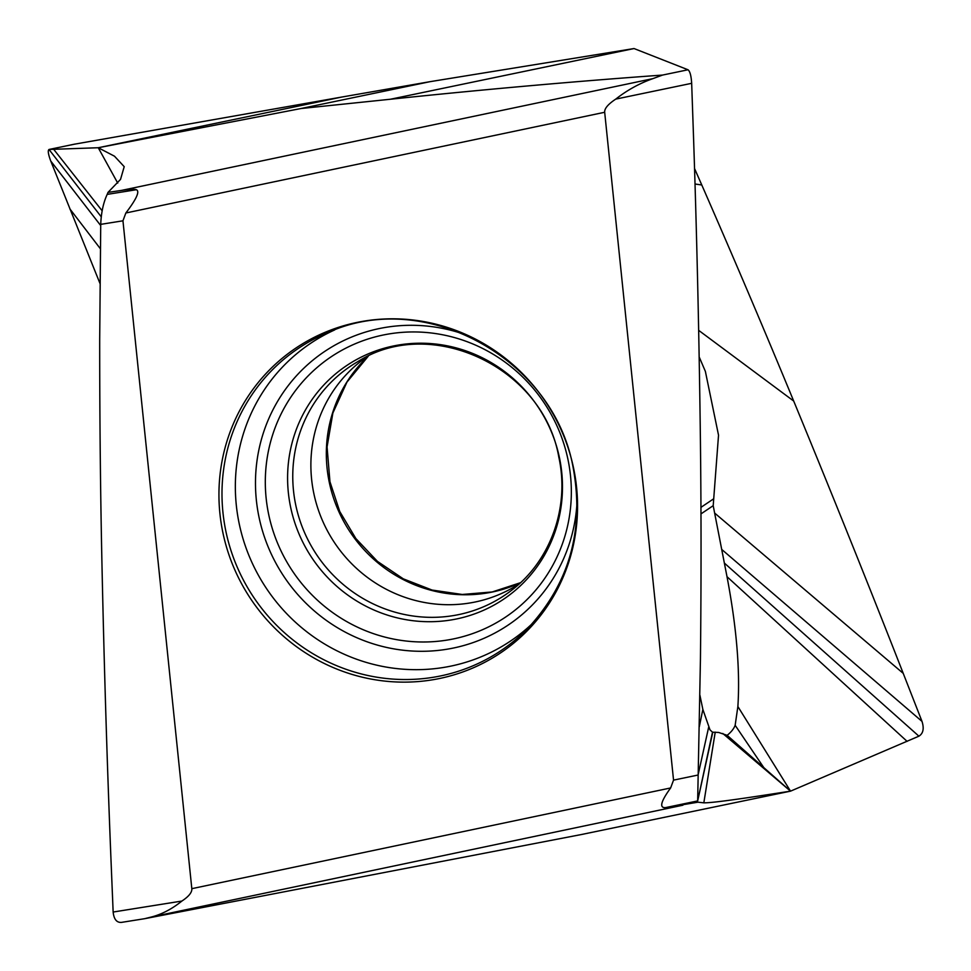 <?xml version="1.0" encoding="UTF-8"?>
<svg xmlns="http://www.w3.org/2000/svg" width="971" height="971" viewBox="0 0 971 971"><rect width="100%" height="100%" fill="white"/><g stroke="black" fill="none" stroke-linecap="round" stroke-linejoin="round"><path stroke-width="1.46" d="M699.181 356.952L705.371 371.383L718.528 435.19L713.2 505.673L727.012 576.701C736.588 627.327 740.218 670.609 737.875 706.524L735.156 725.301C733.845 728.784 731.163 732.122 727.133 735.326L718.625 732.45L712.496 732.183L709.995 729.864L702.858 709.413L699.921 695.26M737.875 706.524L790.528 791.159L918.906 736.176C923.227 733.481 924.258 728.553 922.001 721.392L903.236 673.364C868.523 584.688 832.013 493.923 793.695 401.047C765.172 331.864 734.537 259.84 701.778 184.976L694.52 168.493M701.778 184.976L694.993 184.005M430.032 81.673L634.039 48.55L688.026 69.778L662.55 75.07C574.832 81.382 484.128 89.429 390.463 99.236L300.974 108.534L430.032 81.673L341.828 97.039L98.253 147.738L114.481 156.197L124.215 166.672L120.538 179.368L108.012 192.392L107.198 194.382C103.351 202.708 101.19 212.698 100.729 224.362L99.685 339.619C99.673 420.14 100.486 497.322 102.113 571.179C104.261 670.354 107.235 766.981 111.046 861.071L113.146 912.036C113.923 919.319 116.726 922.766 121.533 922.377L144.618 918.7L581.714 834.465L790.528 791.159L722.776 733.469M108.012 192.392L121.533 190.401L652.888 78.639C639.549 83.324 627.169 90.145 615.748 99.115L691.668 83.312C691.206 75.823 689.993 71.308 688.026 69.778M691.668 83.312L693.44 134.496C696.644 228.998 698.902 326.11 700.225 425.832C701.232 500.101 701.317 577.781 700.443 658.872L697.663 800.929L712.787 732.207M144.618 918.7L151.549 916.964C161.951 914.257 172.073 908.953 181.893 901.052C188.847 896.451 192.149 892.325 191.821 888.671L670.633 787.954C660.85 801.463 659.115 808.018 665.463 807.629L697.955 802.192L703.829 802.835C714.304 802.968 754.164 796.79 790.528 791.159L727.133 735.326M735.156 725.301L763.813 767.624M99.977 283.459L50.759 161.052C48.174 154.11 47.615 150.25 49.096 149.461L98.253 147.738L300.974 108.534M74.136 144.254L48.999 149.473L101.227 216.776M74.221 144.23L341.828 97.039M634.039 48.55L390.463 99.236M652.888 78.639L662.55 75.07M615.748 99.115C608.028 104.237 604.338 108.631 604.678 112.272L673.546 780.126L698.076 775.028L708.599 727.449M670.633 787.954L673.546 780.126M181.893 901.052L113.146 912.036M191.821 888.671L122.953 220.805L100.729 224.362M117.722 183.07L98.253 147.738M121.533 190.401C129.616 189.211 134.556 188.993 136.353 189.721C140.018 191.275 136.51 199.031 125.854 212.989L122.953 220.805M222.942 532.921A183.592 177.341 -123.9 0 0 435.918 679.215A183.592 177.341 -123.9 0 0 573.558 468.022A183.592 177.341 -123.9 0 0 360.581 321.729A183.592 177.341 -123.9 0 0 222.942 532.921M519.412 583.729A136.693 132.044 56.1 0 1 513.343 587.455A136.693 132.044 56.1 0 1 313.864 493.62A136.693 132.044 -123.9 0 1 361.139 361.054A136.693 132.044 -123.9 0 1 366.892 356.855M713.2 505.673L700.965 513.902M713.284 499.07L700.928 507.372M903.236 673.364L714.62 513.04M793.695 401.047L698.671 330.358M922.001 721.392L721.696 549.416M918.906 736.176L724.354 563.059M907.096 741.371L727.012 576.701M699.302 726.757L702.858 709.413M665.463 807.629L697.663 800.929L712.496 732.183M703.829 802.835L715.226 732.146M151.549 916.964L682.904 805.202M69.851 208.874L100.353 248.71M50.759 161.052L100.717 225.575M53.587 149.194L102.113 210.743M49.096 149.461L74.573 144.157M125.854 212.989L604.678 112.272M136.353 189.721L107.198 194.382M328.708 332.24A181.941 175.751 -123.9 0 0 225.952 531.659A181.941 175.751 -123.9 0 0 351.089 670.997A181.941 175.751 -123.9 0 0 527.787 628.371C569.358 583.595 584.493 530.057 573.169 467.743C553.931 358.76 425.504 288.387 328.708 332.24M532.169 623.722A179.307 173.202 56.1 0 1 359.488 660.244A179.307 173.202 56.1 0 1 239.254 523.952A179.307 173.202 56.1 0 1 334.667 329.934M577.077 501.194A164.73 159.135 56.1 0 1 429.583 651.092A164.73 159.135 56.1 0 1 259.063 517.409A164.73 159.135 56.1 0 1 465.073 334.594M567.926 459.271A156.659 151.33 -123.9 0 0 386.191 334.437A156.659 151.33 -123.9 0 0 268.724 514.666A156.659 151.33 56.1 0 0 450.471 639.501A156.659 151.33 56.1 0 0 567.926 459.271M559.417 457.584A140.722 135.94 56.1 0 1 453.906 619.474A140.722 135.94 56.1 0 1 290.657 507.335A140.722 135.94 -123.9 0 1 396.168 345.445A140.722 135.94 -123.9 0 1 559.417 457.584M357.959 361.552A138.064 133.367 -123.9 0 0 295.767 505.138A138.064 133.367 56.1 0 0 511.681 590.21C550.496 560.825 569.892 507.348 558.823 457.159C543.287 366.868 430.711 314.859 357.959 361.552M368.264 356.199L346.95 382.113L332.883 413.003L327.069 446.939L329.958 481.75L339.753 511.511L355.859 538.541L377.44 561.384L403.305 578.85L432.071 590.052L462.22 594.47L492.2 591.958L520.517 582.697A138.064 133.367 56.1 0 1 329.339 482.575A138.064 133.367 -123.9 0 1 368.24 356.211"/></g></svg>
